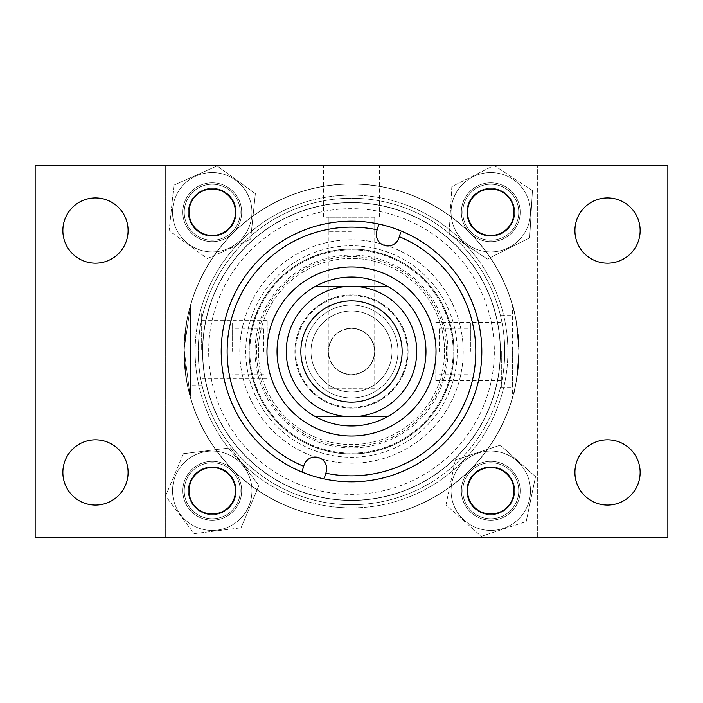<?xml version="1.0" encoding="UTF-8"?>
<svg xmlns="http://www.w3.org/2000/svg" width="703" height="703" viewBox="0 0 703 703"><rect width="100%" height="100%" fill="white"/><g stroke="black" fill="none" stroke-linecap="round" stroke-linejoin="round"><path stroke-width="0.53" stroke-dasharray="3.52 2.64" d="M208.668 351.5A142.832 142.832 0 0 1 351.5 208.668A142.832 142.832 0 0 1 494.332 351.5A142.832 142.832 0 0 1 351.5 494.332A142.832 142.832 0 0 1 208.668 351.5M500.29 351.5A148.79 148.79 0 0 0 351.5 202.71A148.79 148.79 0 0 0 202.71 351.5A148.79 148.79 0 0 0 351.5 500.29A148.79 148.79 0 0 0 500.29 351.5A148.79 148.79 0 0 0 351.5 202.71A148.79 148.79 0 0 0 202.71 351.5A148.79 148.79 0 0 0 351.5 500.29A148.79 148.79 0 0 0 500.29 351.5A148.79 148.79 0 0 1 351.5 500.29A148.79 148.79 0 0 1 202.71 351.5A148.79 148.79 0 0 1 351.5 202.71A148.79 148.79 0 0 1 500.29 351.5A148.79 148.79 0 0 1 351.5 500.29A148.79 148.79 0 0 1 202.71 351.5A148.79 148.79 0 0 1 351.5 202.71A148.79 148.79 0 0 1 500.29 351.5M351.5 216.893L323.424 216.893L351.5 216.893M351.5 231.788L328.266 231.788L351.5 231.788M351.5 165.328L323.424 165.328L351.5 165.328M574.913 472.442A32.619 32.619 0 0 0 607.533 505.062A32.619 32.619 0 0 0 640.143 472.442A32.619 32.619 0 0 0 607.533 439.823A32.619 32.619 0 0 0 574.913 472.442M62.857 472.442A32.619 32.619 0 0 0 95.467 505.062A32.619 32.619 0 0 0 128.087 472.442A32.619 32.619 0 0 0 95.467 439.823A32.619 32.619 0 0 0 62.857 472.442M62.857 230.558A32.619 32.619 0 0 0 95.467 263.177A32.619 32.619 0 0 0 128.087 230.558A32.619 32.619 0 0 0 95.467 197.938A32.619 32.619 0 0 0 62.857 230.558M574.913 230.558A32.619 32.619 0 0 0 607.533 263.177A32.619 32.619 0 0 0 640.143 230.558A32.619 32.619 0 0 0 607.533 197.938A32.619 32.619 0 0 0 574.913 230.558M467.521 490.756A23.234 23.234 0 0 0 490.756 513.998A23.234 23.234 0 0 0 513.998 490.756A23.234 23.234 0 0 0 490.756 467.521A23.234 23.234 0 0 0 467.521 490.756M189.002 490.756A23.234 23.234 0 0 0 212.244 513.998A23.234 23.234 0 0 0 235.479 490.756A23.234 23.234 0 0 0 212.244 467.521A23.234 23.234 0 0 0 189.002 490.756M189.002 212.244A23.234 23.234 0 0 0 212.244 235.479A23.234 23.234 0 0 0 235.479 212.244A23.234 23.234 0 0 0 212.244 189.002A23.234 23.234 0 0 0 189.002 212.244M467.521 212.244A23.234 23.234 0 0 0 490.756 235.479A23.234 23.234 0 0 0 513.998 212.244A23.234 23.234 0 0 0 490.756 189.002A23.234 23.234 0 0 0 467.521 212.244M249.029 351.5A102.471 102.471 0 0 0 351.5 453.971A102.471 102.471 0 0 0 453.971 351.5A102.471 102.471 0 0 0 351.5 249.029A102.471 102.471 0 0 0 249.029 351.5A102.471 102.471 0 0 0 351.5 453.971A102.471 102.471 0 0 0 453.971 351.5A102.471 102.471 0 0 0 351.5 249.029A102.471 102.471 0 0 0 249.029 351.5M35.15 165.328L35.15 537.672L667.85 537.672L667.85 165.328L35.15 165.328M402.142 351.5A50.642 50.642 0 0 0 351.5 300.858A50.642 50.642 0 0 0 300.858 351.5A50.642 50.642 0 0 0 351.5 402.142A50.642 50.642 0 0 0 402.142 351.5M310.99 351.5A40.51 40.51 0 0 0 351.5 392.01A40.51 40.51 0 0 0 392.01 351.5A40.51 40.51 0 0 0 351.5 310.99A40.51 40.51 0 0 0 310.99 351.5A40.51 40.51 0 0 0 351.5 392.01A40.51 40.51 0 0 0 392.01 351.5A40.51 40.51 0 0 0 351.5 310.99A40.51 40.51 0 0 0 310.99 351.5A40.51 40.51 0 0 0 351.5 392.01A40.51 40.51 0 0 0 392.01 351.5A40.51 40.51 0 0 0 351.5 310.99A40.51 40.51 0 0 0 310.99 351.5M305.032 351.5A46.468 46.468 0 0 0 351.5 397.968A46.468 46.468 0 0 0 397.968 351.5A46.468 46.468 0 0 0 351.5 305.032A46.468 46.468 0 0 0 305.032 351.5A46.468 46.468 0 0 0 351.5 397.968A46.468 46.468 0 0 0 397.968 351.5A46.468 46.468 0 0 0 351.5 305.032A46.468 46.468 0 0 0 305.032 351.5M277.026 351.5A74.474 74.474 0 0 0 351.5 425.974A74.474 74.474 0 0 0 425.974 351.5A74.474 74.474 0 0 0 351.5 277.026A74.474 74.474 0 0 0 277.026 351.5M387.415 416.738L315.585 416.738M315.585 286.262L351.5 286.262M270.778 326.42A84.527 84.527 0 0 0 326.42 432.222A84.527 84.527 0 0 0 432.222 376.58A84.527 84.527 0 0 0 376.58 270.778A84.527 84.527 0 0 0 270.778 326.42M452.486 382.871A105.749 105.749 0 0 0 382.871 250.514A105.749 105.749 0 0 0 250.514 320.129A105.749 105.749 0 0 0 320.129 452.486A105.749 105.749 0 0 0 452.486 382.871A105.749 105.749 0 0 0 382.871 250.514A105.749 105.749 0 0 0 250.514 320.129A105.749 105.749 0 0 0 320.129 452.486A105.749 105.749 0 0 0 452.486 382.871A105.749 105.749 0 0 0 382.871 250.514A105.749 105.749 0 0 0 250.514 320.129A105.749 105.749 0 0 0 320.129 452.486A105.749 105.749 0 0 0 452.486 382.871M458.171 384.646A111.707 111.707 0 0 0 384.646 244.829A111.707 111.707 0 0 0 244.829 318.354A111.707 111.707 0 0 0 318.354 458.171A111.707 111.707 0 0 0 458.171 384.646A111.707 111.707 0 0 0 384.646 244.829A111.707 111.707 0 0 0 244.829 318.354A111.707 111.707 0 0 0 318.354 458.171A111.707 111.707 0 0 0 458.171 384.646M449.287 381.878A102.401 102.401 0 0 0 381.878 253.713A102.401 102.401 0 0 0 253.713 321.122A102.401 102.401 0 0 0 321.122 449.287A102.401 102.401 0 0 0 449.287 381.878A102.401 102.401 0 0 0 381.878 253.713A102.401 102.401 0 0 0 253.713 321.122A102.401 102.401 0 0 0 321.122 449.287A102.401 102.401 0 0 0 449.287 381.878A102.401 102.401 0 0 0 381.878 253.713A102.401 102.401 0 0 0 253.713 321.122A102.401 102.401 0 0 0 321.122 449.287A102.401 102.401 0 0 0 449.287 381.878A102.401 102.401 0 0 0 381.878 253.713A102.401 102.401 0 0 0 253.713 321.122A102.401 102.401 0 0 0 321.122 449.287A102.401 102.401 0 0 0 449.287 381.878M442.178 379.673A94.949 94.949 0 0 0 379.673 260.822A94.949 94.949 0 0 0 260.822 323.327A94.949 94.949 0 0 0 323.327 442.178A94.949 94.949 0 0 0 442.178 379.673A94.949 94.949 0 0 0 379.673 260.822A94.949 94.949 0 0 0 260.822 323.327A94.949 94.949 0 0 0 323.327 442.178A94.949 94.949 0 0 0 442.178 379.673M443.593 380.112A96.443 96.443 0 0 0 380.112 259.407A96.443 96.443 0 0 0 259.407 322.888A96.443 96.443 0 0 0 322.888 443.593A96.443 96.443 0 0 0 443.593 380.112M280.383 329.408A74.474 74.474 0 0 0 329.408 422.617A74.474 74.474 0 0 0 422.617 373.592A74.474 74.474 0 0 0 373.592 280.383A74.474 74.474 0 0 0 280.383 329.408A74.474 74.474 0 0 0 329.408 422.617A74.474 74.474 0 0 0 422.617 373.592A74.474 74.474 0 0 0 373.592 280.383A74.474 74.474 0 0 0 280.383 329.408A74.474 74.474 0 0 0 329.408 422.617A74.474 74.474 0 0 0 422.617 373.592A74.474 74.474 0 0 0 373.592 280.383A74.474 74.474 0 0 0 280.383 329.408M262.606 323.881A93.086 93.086 0 0 0 323.881 440.394A93.086 93.086 0 0 0 440.394 379.119A93.086 93.086 0 0 0 379.119 262.606A93.086 93.086 0 0 0 262.606 323.881A93.086 93.086 0 0 0 323.881 440.394A93.086 93.086 0 0 0 440.394 379.119A93.086 93.086 0 0 0 379.119 262.606A93.086 93.086 0 0 0 262.606 323.881M254.424 321.341A101.654 101.654 0 0 0 321.341 448.576A101.654 101.654 0 0 0 448.576 381.659A101.654 101.654 0 0 0 381.659 254.424A101.654 101.654 0 0 0 254.424 321.341A101.654 101.654 0 0 0 321.341 448.576A101.654 101.654 0 0 0 448.576 381.659A101.654 101.654 0 0 0 381.659 254.424A101.654 101.654 0 0 0 254.424 321.341M475.957 390.165A130.327 130.327 0 0 0 390.165 227.043A130.327 130.327 0 0 0 227.043 312.835A130.327 130.327 0 0 0 312.835 475.957A130.327 130.327 0 0 0 475.957 390.165M378.917 224.09L376.808 230.892A11.617 11.617 0 0 0 384.453 245.435A11.617 11.617 0 0 0 398.996 237.781L400.684 232.35M324.505 477.548L326.192 472.108A11.617 11.617 0 0 0 318.547 457.565A11.617 11.617 0 0 0 304.004 465.219L302.316 470.65M190.495 349.338L190.495 395.886L190.495 305.638L184.107 349.338L190.082 395.886L184.107 349.338L190.495 305.638L190.495 349.338M201.664 349.338L201.664 312.993L201.664 349.338M267.202 349.338L267.202 320.252L267.202 349.338M512.355 305.12C514.904 309.54 517.083 324.997 518.911 351.5C517.083 377.994 514.904 393.46 512.355 397.88L512.355 305.12M351.5 184.089A167.411 167.411 0 0 1 518.911 351.5A167.411 167.411 0 0 1 351.5 518.911A167.411 167.411 0 0 1 184.089 351.5A167.411 167.411 0 0 1 351.5 184.089A167.411 167.411 0 0 1 518.911 351.5A167.411 167.411 0 0 1 351.5 518.911A167.411 167.411 0 0 1 184.089 351.5A167.411 167.411 0 0 1 351.5 184.089A167.411 167.411 0 0 0 184.089 351.5A167.411 167.411 0 0 0 351.5 518.911A167.411 167.411 0 0 0 518.911 351.5A167.411 167.411 0 0 0 351.5 184.089A167.411 167.411 0 0 0 184.089 351.5A167.411 167.411 0 0 0 351.5 518.911A167.411 167.411 0 0 0 518.911 351.5A167.411 167.411 0 0 0 351.5 184.089M351.5 408.1A56.6 56.6 0 0 1 294.9 351.5A56.6 56.6 0 0 1 351.5 294.9A56.6 56.6 0 0 1 408.1 351.5A56.6 56.6 0 0 1 351.5 408.1A56.6 56.6 0 0 1 294.9 351.5A56.6 56.6 0 0 1 351.5 294.9A56.6 56.6 0 0 1 408.1 351.5A56.6 56.6 0 0 1 351.5 408.1M501.336 351.5L501.336 387.845L501.336 351.5M435.798 351.5L435.798 380.587L435.798 351.5M512.355 351.5L512.355 387.845L512.355 351.5M232.588 351.5L232.588 322.897L232.588 351.5M263.616 351.5L263.616 328.266L263.616 351.5M184.089 351.5L186.55 322.897L184.089 351.5L186.55 380.103L184.089 351.5M470.412 351.5L470.412 322.897L470.412 351.5M439.384 351.5L439.384 328.266L439.384 351.5M518.911 351.5L516.45 322.897L518.911 351.5L516.45 380.103L518.911 351.5M351.5 295.647A55.853 55.853 0 0 0 295.647 351.5A55.853 55.853 0 0 0 351.5 407.353A55.853 55.853 0 0 0 407.353 351.5A55.853 55.853 0 0 0 351.5 295.647A55.853 55.853 0 0 0 295.647 351.5A55.853 55.853 0 0 0 351.5 407.353A55.853 55.853 0 0 0 407.353 351.5A55.853 55.853 0 0 0 351.5 295.647M374.734 388.733L351.5 388.733L374.734 388.733L374.734 351.5C373.258 365.516 365.516 373.258 351.5 374.734C365.516 373.258 373.258 365.516 374.734 351.5A23.234 23.234 0 0 1 351.5 374.734A23.234 23.234 0 0 1 328.266 351.5C329.742 365.516 337.484 373.258 351.5 374.734A23.234 23.234 0 0 1 328.266 351.5A23.234 23.234 0 0 1 351.5 328.266C365.516 329.742 373.258 337.484 374.734 351.5C373.258 337.484 365.516 329.742 351.5 328.266A23.234 23.234 0 0 1 374.734 351.5A23.234 23.234 0 0 1 351.5 374.734C337.484 373.258 329.742 365.516 328.266 351.5C329.742 337.484 337.484 329.742 351.5 328.266C337.484 329.742 329.742 337.484 328.266 351.5A23.234 23.234 0 0 1 351.5 328.266A23.234 23.234 0 0 1 374.734 351.5L374.734 217.218L351.5 217.218L374.734 217.218M240.241 490.756A27.997 27.997 0 0 1 212.244 518.761A27.997 27.997 0 0 1 184.239 490.756A27.997 27.997 0 0 1 212.244 462.759A27.997 27.997 0 0 1 240.241 490.756A27.997 27.997 0 0 1 212.244 518.761A27.997 27.997 0 0 1 184.239 490.756A27.997 27.997 0 0 1 212.244 462.759A27.997 27.997 0 0 1 240.241 490.756M240.241 212.244A27.997 27.997 0 0 1 212.244 240.241A27.997 27.997 0 0 1 184.239 212.244A27.997 27.997 0 0 1 212.244 184.239A27.997 27.997 0 0 1 240.241 212.244A27.997 27.997 0 0 1 212.244 240.241A27.997 27.997 0 0 1 184.239 212.244A27.997 27.997 0 0 1 212.244 184.239A27.997 27.997 0 0 1 240.241 212.244M518.761 212.244A27.997 27.997 0 0 1 490.756 240.241A27.997 27.997 0 0 1 462.759 212.244A27.997 27.997 0 0 1 490.756 184.239A27.997 27.997 0 0 1 518.761 212.244A27.997 27.997 0 0 1 490.756 240.241A27.997 27.997 0 0 1 462.759 212.244A27.997 27.997 0 0 1 490.756 184.239A27.997 27.997 0 0 1 518.761 212.244M518.761 490.756A27.997 27.997 0 0 1 490.756 518.761A27.997 27.997 0 0 1 462.759 490.756A27.997 27.997 0 0 1 490.756 462.759A27.997 27.997 0 0 1 518.761 490.756A27.997 27.997 0 0 1 490.756 518.761A27.997 27.997 0 0 1 462.759 490.756A27.997 27.997 0 0 1 490.756 462.759A27.997 27.997 0 0 1 518.761 490.756M351.5 217.218L325.964 217.218L351.5 217.218M537.672 165.328L165.328 165.328L165.328 537.672L537.672 537.672L165.328 537.672L165.328 165.328L537.672 165.328L537.672 537.672L537.672 165.328M351.5 388.733L328.266 388.733L351.5 388.733M498.858 451.897A39.693 39.693 0 0 1 529.614 498.858A39.693 39.693 0 0 1 482.662 529.614A39.693 39.693 0 0 1 451.897 482.662A39.693 39.693 0 0 1 498.858 451.897A39.693 39.693 0 0 1 529.614 498.858A39.693 39.693 0 0 1 482.662 529.614A39.693 39.693 0 0 1 451.897 482.662A39.693 39.693 0 0 1 498.858 451.897M496.757 461.959A29.412 29.412 0 0 0 461.959 484.762A29.412 29.412 0 0 0 484.762 519.561A29.412 29.412 0 0 1 461.959 484.762A29.412 29.412 0 0 1 496.757 461.959A29.412 29.412 0 0 1 519.561 496.757A29.412 29.412 0 0 1 484.762 519.561A29.412 29.412 0 0 0 519.561 496.757A29.412 29.412 0 0 0 496.757 461.959M485.87 514.236A23.981 23.981 0 0 1 467.284 485.87A23.981 23.981 0 0 1 495.65 467.284A23.981 23.981 0 0 1 514.236 495.65A23.981 23.981 0 0 1 485.87 514.236A23.981 23.981 0 0 1 467.284 485.87A23.981 23.981 0 0 1 495.65 467.284A23.981 23.981 0 0 1 514.236 495.65A23.981 23.981 0 0 1 485.87 514.236M455.342 459.955L445.983 504.859L481.256 536.363L526.178 521.564L481.256 536.363L445.983 504.859L455.342 459.955L500.264 445.157L535.537 476.66L526.178 521.564L535.537 476.66L500.264 445.157L455.342 459.955M523.92 234.064A39.693 39.693 0 0 1 468.936 245.4A39.693 39.693 0 0 1 457.6 190.425A39.693 39.693 0 0 1 512.575 179.08A39.693 39.693 0 0 1 523.92 234.064A39.693 39.693 0 0 1 468.936 245.4A39.693 39.693 0 0 1 457.6 190.425A39.693 39.693 0 0 1 512.575 179.08A39.693 39.693 0 0 1 523.92 234.064M515.334 228.413A29.412 29.412 0 0 0 506.933 187.666A29.412 29.412 0 0 0 466.186 196.067A29.412 29.412 0 0 1 506.933 187.666A29.412 29.412 0 0 1 515.334 228.413A29.412 29.412 0 0 1 474.587 236.814A29.412 29.412 0 0 1 466.186 196.067A29.412 29.412 0 0 0 474.587 236.814A29.412 29.412 0 0 0 515.334 228.413M470.729 199.054A23.981 23.981 0 0 1 503.946 192.209A23.981 23.981 0 0 1 510.791 225.426A23.981 23.981 0 0 1 477.574 232.271A23.981 23.981 0 0 1 470.729 199.054A23.981 23.981 0 0 1 503.946 192.209A23.981 23.981 0 0 1 510.791 225.426A23.981 23.981 0 0 1 477.574 232.271A23.981 23.981 0 0 1 470.729 199.054M532.435 190.636L494.112 165.416L451.844 186.629L449.085 233.844L451.844 186.629L494.112 165.416L532.435 190.636L529.675 237.851L487.407 259.064L449.085 233.844L487.407 259.064L529.675 237.851L532.435 190.636M216.357 172.762A39.693 39.693 0 0 1 251.718 216.357A39.693 39.693 0 0 1 208.123 251.718A39.693 39.693 0 0 1 172.762 208.123A39.693 39.693 0 0 1 216.357 172.762A39.693 39.693 0 0 1 251.718 216.357A39.693 39.693 0 0 1 208.123 251.718A39.693 39.693 0 0 1 172.762 208.123A39.693 39.693 0 0 1 216.357 172.762M215.294 182.982A29.412 29.412 0 0 0 182.982 209.186A29.412 29.412 0 0 0 209.186 241.498A29.412 29.412 0 0 1 182.982 209.186A29.412 29.412 0 0 1 215.294 182.982A29.412 29.412 0 0 1 241.498 215.294A29.412 29.412 0 0 1 209.186 241.498A29.412 29.412 0 0 0 241.498 215.294A29.412 29.412 0 0 0 215.294 182.982M209.758 236.094A23.981 23.981 0 0 1 188.386 209.758A23.981 23.981 0 0 1 214.723 188.386A23.981 23.981 0 0 1 236.094 214.723A23.981 23.981 0 0 1 209.758 236.094A23.981 23.981 0 0 1 188.386 209.758A23.981 23.981 0 0 1 214.723 188.386A23.981 23.981 0 0 1 236.094 214.723A23.981 23.981 0 0 1 209.758 236.094M173.878 185.179L169.124 230.804L207.411 258.572L250.602 239.301L207.411 258.572L169.124 230.804L173.878 185.179L217.069 165.908L255.356 193.677L250.602 239.301L255.356 193.677L217.069 165.908L173.878 185.179M227.684 454.191A39.693 39.693 0 0 1 248.809 506.204A39.693 39.693 0 0 1 196.796 527.329A39.693 39.693 0 0 1 175.671 475.316A39.693 39.693 0 0 1 227.684 454.191A39.693 39.693 0 0 1 248.809 506.204A39.693 39.693 0 0 1 196.796 527.329A39.693 39.693 0 0 1 175.671 475.316A39.693 39.693 0 0 1 227.684 454.191M223.686 463.664A29.412 29.412 0 0 0 185.144 479.314A29.412 29.412 0 0 0 200.794 517.856A29.412 29.412 0 0 1 185.144 479.314A29.412 29.412 0 0 1 223.686 463.664A29.412 29.412 0 0 1 239.336 502.206A29.412 29.412 0 0 1 200.794 517.856A29.412 29.412 0 0 0 239.336 502.206A29.412 29.412 0 0 0 223.686 463.664M202.912 512.847A23.981 23.981 0 0 1 190.153 481.432A23.981 23.981 0 0 1 221.568 468.673A23.981 23.981 0 0 1 234.327 500.088A23.981 23.981 0 0 1 202.912 512.847A23.981 23.981 0 0 1 190.153 481.432A23.981 23.981 0 0 1 221.568 468.673A23.981 23.981 0 0 1 234.327 500.088A23.981 23.981 0 0 1 202.912 512.847M183.43 453.699L165.583 495.958L194.116 533.674L241.05 527.821L194.116 533.674L165.583 495.958L183.43 453.699L230.364 447.846L258.897 485.562L241.05 527.821L258.897 485.562L230.364 447.846L183.43 453.699M205.61 398.39A153.236 153.236 0 0 0 398.39 497.39A153.236 153.236 0 0 0 497.39 304.61A153.236 153.236 0 0 0 304.61 205.61A153.236 153.236 0 0 0 205.61 398.39M493.295 305.919A148.939 148.939 0 0 1 397.081 493.295A148.939 148.939 0 0 1 209.705 397.081A148.939 148.939 0 0 0 397.081 493.295A148.939 148.939 0 0 0 493.295 305.919A148.939 148.939 0 0 0 305.919 209.705A148.939 148.939 0 0 0 209.705 397.081A148.939 148.939 0 0 1 305.919 209.705A148.939 148.939 0 0 1 493.295 305.919M500.387 303.643A156.391 156.391 0 0 1 399.357 500.387A156.391 156.391 0 0 1 202.613 399.357A156.391 156.391 0 0 1 303.643 202.613A156.391 156.391 0 0 1 500.387 303.643M511.019 300.225A167.56 167.56 0 0 0 300.225 191.981A167.56 167.56 0 0 0 191.981 402.775A167.56 167.56 0 0 0 402.775 511.019A167.56 167.56 0 0 0 511.019 300.225A167.56 167.56 0 0 0 300.225 191.981A167.56 167.56 0 0 0 191.981 402.775A167.56 167.56 0 0 0 402.775 511.019A167.56 167.56 0 0 0 511.019 300.225M414.419 491.23A153.236 153.236 0 0 0 491.23 288.582A153.236 153.236 0 0 0 288.582 211.77A153.236 153.236 0 0 0 211.77 414.419A153.236 153.236 0 0 0 414.419 491.23M290.348 215.689A148.939 148.939 0 0 1 487.311 290.348A148.939 148.939 0 0 1 412.652 487.311A148.939 148.939 0 0 0 487.311 290.348A148.939 148.939 0 0 0 290.348 215.689A148.939 148.939 0 0 0 215.689 412.652A148.939 148.939 0 0 0 412.652 487.311A148.939 148.939 0 0 1 215.689 412.652A148.939 148.939 0 0 1 290.348 215.689M287.29 208.896A156.391 156.391 0 0 1 494.104 287.29A156.391 156.391 0 0 1 415.71 494.104A156.391 156.391 0 0 1 208.896 415.71A156.391 156.391 0 0 1 287.29 208.896M282.711 198.712A167.56 167.56 0 0 0 198.712 420.289A167.56 167.56 0 0 0 420.289 504.288A167.56 167.56 0 0 0 504.288 282.711A167.56 167.56 0 0 0 282.711 198.712A167.56 167.56 0 0 0 198.712 420.289A167.56 167.56 0 0 0 420.289 504.288A167.56 167.56 0 0 0 504.288 282.711A167.56 167.56 0 0 0 282.711 198.712M502.9 375.156A153.236 153.236 0 0 0 375.156 200.1A153.236 153.236 0 0 0 200.1 327.844A153.236 153.236 0 0 0 327.844 502.9A153.236 153.236 0 0 0 502.9 375.156M204.345 328.503A148.939 148.939 0 0 1 374.497 204.345A148.939 148.939 0 0 1 498.655 374.497A148.939 148.939 0 0 0 374.497 204.345A148.939 148.939 0 0 0 204.345 328.503A148.939 148.939 0 0 0 328.503 498.655A148.939 148.939 0 0 0 498.655 374.497A148.939 148.939 0 0 1 328.503 498.655A148.939 148.939 0 0 1 204.345 328.503M196.989 327.352A156.391 156.391 0 0 1 375.648 196.989A156.391 156.391 0 0 1 506.011 375.648A156.391 156.391 0 0 1 327.352 506.011A156.391 156.391 0 0 1 196.989 327.352M185.952 325.63A167.56 167.56 0 0 0 325.63 517.048A167.56 167.56 0 0 0 517.048 377.37A167.56 167.56 0 0 0 377.37 185.952A167.56 167.56 0 0 0 185.952 325.63A167.56 167.56 0 0 0 325.63 517.048A167.56 167.56 0 0 0 517.048 377.37A167.56 167.56 0 0 0 377.37 185.952A167.56 167.56 0 0 0 185.952 325.63M199.705 515.8A27.997 27.997 0 0 0 237.28 503.295A27.997 27.997 0 0 0 224.775 465.72A27.997 27.997 0 0 0 187.2 478.225A27.997 27.997 0 0 0 199.705 515.8A27.997 27.997 0 0 0 237.28 503.295A27.997 27.997 0 0 0 224.775 465.72A27.997 27.997 0 0 0 187.2 478.225A27.997 27.997 0 0 0 199.705 515.8M513.322 507.346A27.997 27.997 0 0 0 507.346 468.198A27.997 27.997 0 0 0 468.198 474.174A27.997 27.997 0 0 0 474.174 513.322A27.997 27.997 0 0 0 513.322 507.346A27.997 27.997 0 0 0 507.346 468.198A27.997 27.997 0 0 0 468.198 474.174A27.997 27.997 0 0 0 474.174 513.322A27.997 27.997 0 0 0 513.322 507.346M462.759 211.954A27.997 27.997 0 0 0 490.474 240.241A27.997 27.997 0 0 0 518.761 212.526A27.997 27.997 0 0 0 491.046 184.239A27.997 27.997 0 0 0 462.759 211.954A27.997 27.997 0 0 0 490.474 240.241A27.997 27.997 0 0 0 518.761 212.526A27.997 27.997 0 0 0 491.046 184.239A27.997 27.997 0 0 0 462.759 211.954M185.17 219.389A27.997 27.997 0 0 0 219.389 239.31A27.997 27.997 0 0 0 239.31 205.091A27.997 27.997 0 0 0 205.091 185.17A27.997 27.997 0 0 0 185.17 219.389A27.997 27.997 0 0 0 219.389 239.31A27.997 27.997 0 0 0 239.31 205.091A27.997 27.997 0 0 0 205.091 185.17A27.997 27.997 0 0 0 185.17 219.389M328.266 231.788L328.266 216.893M323.424 216.893L323.424 165.328M379.576 216.893L379.576 165.328M374.734 231.788L374.734 216.893M201.664 385.683L190.495 385.683M267.202 378.425L201.664 378.425M435.798 380.587L501.336 380.587M501.336 387.845L512.355 387.845M501.336 315.155L512.355 315.155M435.798 322.413L501.336 322.413M267.202 320.252L201.664 320.252M201.664 312.993L190.495 312.993M263.616 328.266L232.588 328.266M232.588 322.897L186.55 322.897M439.384 328.266L470.412 328.266M470.412 322.897L516.45 322.897M470.412 380.103L516.45 380.103M439.384 374.734L470.412 374.734M232.588 380.103L186.55 380.103M263.616 374.734L232.588 374.734M377.036 217.218L377.036 165.328M328.266 388.733L328.266 217.218M325.964 217.218L325.964 165.328"/><path stroke-width="1.05" d="M574.913 472.442A32.619 32.619 0 0 0 607.533 505.062A32.619 32.619 0 0 0 640.143 472.442A32.619 32.619 0 0 0 607.533 439.823A32.619 32.619 0 0 0 574.913 472.442M62.857 472.442A32.619 32.619 0 0 0 95.467 505.062A32.619 32.619 0 0 0 128.087 472.442A32.619 32.619 0 0 0 95.467 439.823A32.619 32.619 0 0 0 62.857 472.442M62.857 230.558A32.619 32.619 0 0 0 95.467 263.177A32.619 32.619 0 0 0 128.087 230.558A32.619 32.619 0 0 0 95.467 197.938A32.619 32.619 0 0 0 62.857 230.558M574.913 230.558A32.619 32.619 0 0 0 607.533 263.177A32.619 32.619 0 0 0 640.143 230.558A32.619 32.619 0 0 0 607.533 197.938A32.619 32.619 0 0 0 574.913 230.558M467.521 490.756A23.234 23.234 0 0 0 490.756 513.998A23.234 23.234 0 0 0 513.998 490.756A23.234 23.234 0 0 0 490.756 467.521A23.234 23.234 0 0 0 467.521 490.756M189.002 490.756A23.234 23.234 0 0 0 212.244 513.998A23.234 23.234 0 0 0 235.479 490.756A23.234 23.234 0 0 0 212.244 467.521A23.234 23.234 0 0 0 189.002 490.756M189.002 212.244A23.234 23.234 0 0 0 212.244 235.479A23.234 23.234 0 0 0 235.479 212.244A23.234 23.234 0 0 0 212.244 189.002A23.234 23.234 0 0 0 189.002 212.244M467.521 212.244A23.234 23.234 0 0 0 490.756 235.479A23.234 23.234 0 0 0 513.998 212.244A23.234 23.234 0 0 0 490.756 189.002A23.234 23.234 0 0 0 467.521 212.244M35.15 165.328L35.15 537.672L667.85 537.672L667.85 165.328L35.15 165.328M402.142 351.5A50.642 50.642 0 0 0 351.5 300.858A50.642 50.642 0 0 0 300.858 351.5A50.642 50.642 0 0 0 351.5 402.142A50.642 50.642 0 0 0 402.142 351.5M416.738 351.5A65.238 65.238 0 0 0 351.5 286.262L387.415 286.262A74.465 74.465 0 0 0 277.035 351.5A74.465 74.465 0 0 0 387.415 416.738A74.465 74.465 0 0 0 387.415 286.262L351.5 286.262A65.238 65.238 0 0 0 286.262 351.5A65.238 65.238 0 0 0 351.5 416.738A65.238 65.238 0 0 0 416.738 351.5M315.585 286.262L351.5 286.262M315.585 416.738L387.415 416.738M270.778 326.42A84.527 84.527 0 0 0 326.42 432.222A84.527 84.527 0 0 0 432.222 376.58A84.527 84.527 0 0 0 376.58 270.778A84.527 84.527 0 0 0 270.778 326.42M280.383 329.408A74.474 74.474 0 0 0 329.408 422.617A74.474 74.474 0 0 0 422.617 373.592A74.474 74.474 0 0 0 373.592 280.383A74.474 74.474 0 0 0 280.383 329.408M232.737 314.601A124.369 124.369 0 0 0 303.67 466.3L304.004 465.219A11.617 11.617 0 0 1 318.547 457.565A11.617 11.617 0 0 1 326.192 472.108L325.858 473.189A124.369 124.369 0 0 0 399.33 236.7L398.996 237.781A11.617 11.617 0 0 1 384.453 245.435A11.617 11.617 0 0 1 376.808 230.892L377.142 229.811A124.369 124.369 0 0 0 232.737 314.601M302.316 470.65L301.895 472.012A130.327 130.327 0 0 0 475.957 390.165A130.327 130.327 0 0 0 378.917 224.09A130.327 130.327 0 0 0 301.895 472.012L303.67 466.3M324.505 477.548L325.858 473.189M400.684 232.35L399.33 236.7M378.917 224.09L377.142 229.811"/></g></svg>
